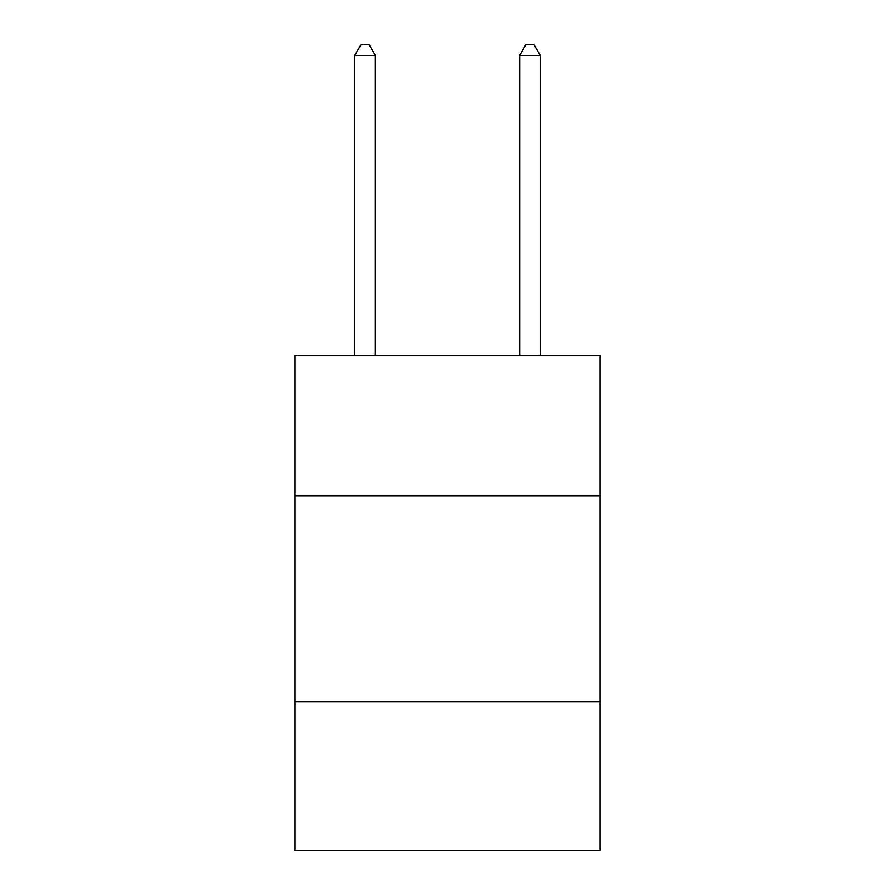 <?xml version="1.0" encoding="UTF-8"?>
<svg xmlns="http://www.w3.org/2000/svg" width="895" height="895" viewBox="0 0 895 895"><rect width="100%" height="100%" fill="white"/><g stroke="black" fill="none" stroke-linecap="round" stroke-linejoin="round"><path stroke-width="1.34" d="M600.03 495.729L600.03 355.572L294.97 355.572L294.97 495.729L600.03 495.729L600.03 850.25L294.97 850.25L294.97 495.729M600.03 701.848L294.97 701.848M375.363 355.572L375.363 55.468L354.744 55.468L354.744 355.572M354.744 55.468L360.931 44.75L369.176 44.75L375.363 55.468M540.256 355.572L540.256 55.468L519.637 55.468L519.637 355.572M519.637 55.468L525.824 44.75L534.069 44.75L540.256 55.468"/></g></svg>

